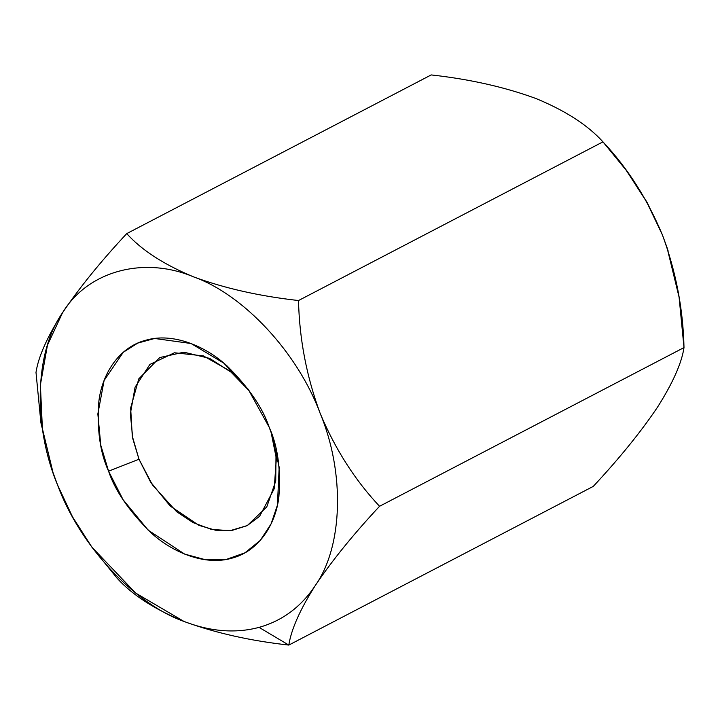 <?xml version="1.0" encoding="UTF-8"?>
<svg xmlns="http://www.w3.org/2000/svg" width="720" height="720" viewBox="0 0 720 720"><rect width="100%" height="100%" fill="white"/><g stroke="black" fill="none" stroke-linecap="round" stroke-linejoin="round"><path stroke-width="1.08" d="M57.699 485.361L53.019 472.572L42.399 428.661L40.383 384.867L47.448 345.195L62.46 312.867C87.66 271.053 143.685 255.717 193.716 276.93C163.98 264.627 141.66 250.182 126.738 233.604C100.539 261.693 79.119 288.108 62.46 312.867C47.124 337.113 38.304 356.958 36 372.411C38.304 356.958 47.124 337.113 62.46 312.867C79.119 288.108 100.539 261.693 126.738 233.604L431.181 74.925L126.738 233.604C141.66 250.182 163.98 264.627 193.716 276.93C224.604 288.306 259.542 296.172 298.512 300.537L602.955 141.858L626.256 170.334L646.209 200.988L662.391 234.864L667.017 247.527L679.086 297.171L684 347.589L379.557 506.277L684 347.589C681.696 363.042 672.876 382.887 657.54 407.133C640.881 431.892 619.461 458.307 593.262 486.396L288.819 645.075L593.262 486.396C619.461 458.307 640.881 431.892 657.54 407.133C672.876 382.887 681.696 363.042 684 347.589C683.163 309.231 675.963 271.656 662.391 234.864C647.343 198.972 627.534 167.967 602.955 141.858C587.754 125.1 565.425 110.664 535.977 98.532L535.977 98.532C504.675 87.048 469.737 79.182 431.181 74.925C469.737 79.182 504.675 87.048 535.977 98.532L535.977 98.532C565.425 110.664 587.754 125.1 602.955 141.858L298.512 300.537C299.376 339.012 306.585 376.587 320.121 413.262C335.223 449.253 355.032 480.258 379.557 506.277C353.61 534.042 332.181 560.466 315.279 585.531C301.149 606.861 282.402 620.802 259.056 627.372L288.819 645.075C291.249 629.379 300.06 609.534 315.279 585.531C300.06 609.534 291.249 629.379 288.819 645.075C250.263 640.818 215.325 632.952 184.023 621.468C154.575 609.336 132.246 594.9 117.045 578.142C132.246 594.9 154.575 609.336 184.023 621.468L135.657 593.055L91.908 547.173L72.495 516.825L57.555 484.992M36 372.411L40.914 422.838L52.983 472.473L57.609 485.136C79.938 545.463 133.902 603.657 184.023 621.468C215.325 632.952 250.263 640.818 288.819 645.075L259.056 627.372C235.575 633.627 210.564 631.656 184.023 621.468C210.564 631.656 235.575 633.627 259.056 627.372C282.402 620.802 301.149 606.861 315.279 585.531C332.181 560.466 353.61 534.042 379.557 506.277C355.032 480.258 335.223 449.253 320.121 413.262C345.042 472.878 342.972 546.417 315.279 585.531C342.972 546.417 345.042 472.878 320.121 413.262C306.585 376.587 299.376 339.012 298.512 300.537C259.542 296.172 224.604 288.306 193.716 276.93C243.837 294.741 297.792 352.935 320.121 413.262C297.792 352.935 243.837 294.741 193.716 276.93C143.685 255.717 87.66 271.053 62.46 312.867C34.758 351.981 32.688 425.511 57.609 485.136M91.908 547.173L117.045 578.142M108.567 471.186C100.026 452.529 96.795 429.264 98.865 401.382C101.961 374.598 118.503 347.22 145.926 340.191C173.016 332.298 205.803 346.167 227.349 366.21C248.841 387.639 262.782 407.97 269.172 427.212C277.704 445.869 280.944 469.134 278.874 497.016C275.769 523.8 259.236 551.169 231.804 558.207C204.714 566.1 171.936 552.222 150.39 532.188C128.898 510.759 114.957 490.419 108.567 471.186L123.12 499.761L148.185 530.172L184.644 554.094L205.542 559.755L226.278 559.44L245.016 552.78L260.226 540.441L271.062 523.944L277.416 505.161L279.171 467.226L271.98 434.898L269.172 427.212L248.193 389.259L223.839 363.168L191.061 343.503L154.629 338.481L137.763 343.089L123.291 352.251L104.103 380.493L97.848 413.973L100.791 445.275L108.567 471.186L138.987 459.225L152.487 484.965L176.706 511.776L193.113 522.621L211.464 529.443L230.193 530.649L247.32 525.546L266.796 506.862L275.733 481.05L276.003 454.923L271.098 432.351L276.363 458.55L274.176 488.835L259.578 516.33L247.122 525.654L232.011 530.424L215.478 530.208L198.927 525.366L170.217 506.061L150.489 481.896L138.987 459.225L132.786 438.66L130.356 413.838L135.072 387.198L149.904 364.437L174.429 352.773L203.364 355.887L229.815 370.89L249.777 391.437L232.371 373.005L209.619 358.38L183.879 352.179L159.759 357.552L138.78 378.864L130.653 407.961L132.282 436.113L138.987 459.225L108.567 471.186M667.017 247.527L662.391 234.864L647.505 203.175L626.256 170.334M627.192 171.603L647.136 202.518L662.391 234.864L668.16 251.019"/></g></svg>
